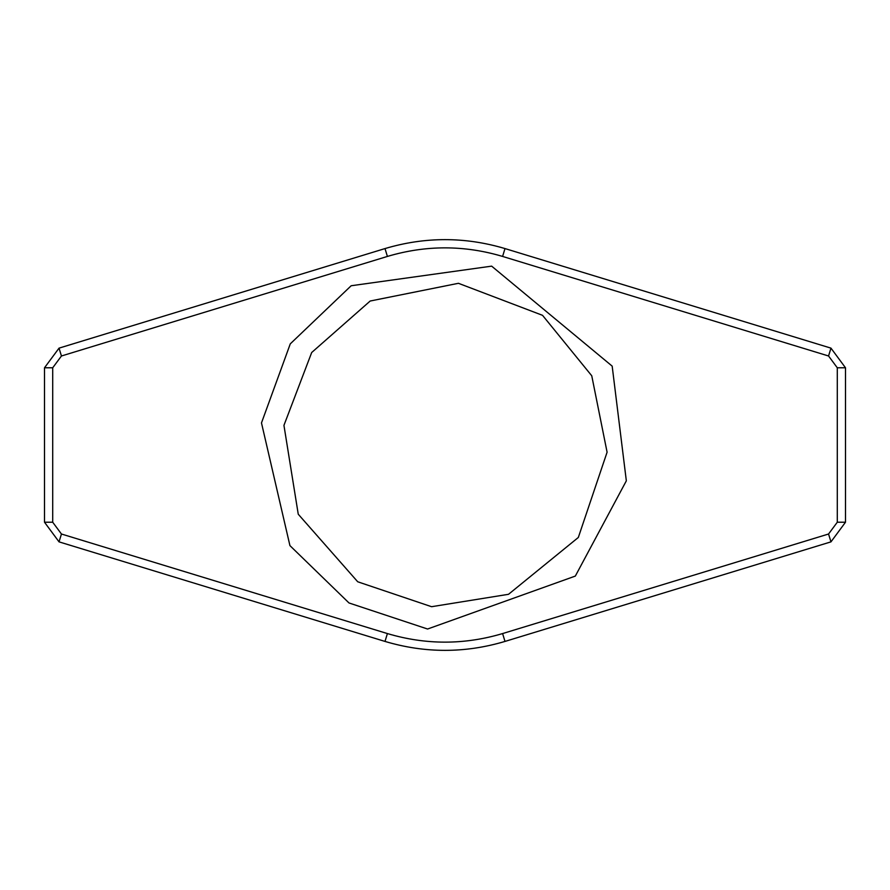 <?xml version="1.0" encoding="UTF-8"?>
<svg xmlns="http://www.w3.org/2000/svg" width="890" height="890" viewBox="0 0 890 890"><rect width="100%" height="100%" fill="white"/><g stroke="black" fill="none" stroke-linecap="round" stroke-linejoin="round"><path stroke-width="1.33" d="M44.5 367.781L44.5 522.219L59.04 541.865L385.003 641.423C424.997 653.338 465.003 653.338 504.997 641.423L830.96 541.865L845.5 522.219L845.5 367.781L830.96 348.135L504.997 248.577C465.003 236.662 424.997 236.662 385.003 248.577L59.04 348.135L44.5 367.781L52.71 367.781L61.443 355.989L387.406 256.431C425.798 245.006 464.202 245.006 502.594 256.431L828.557 355.989L837.29 367.781L837.29 522.219L828.557 534.011L502.594 633.569C464.202 644.994 425.798 644.994 387.406 633.569L385.003 641.423M504.997 641.423L502.594 633.569M830.96 541.865L828.557 534.011M845.5 522.219L837.29 522.219M845.5 367.781L837.29 367.781M830.96 348.135L828.557 355.989M504.997 248.577L502.594 256.431M385.003 248.577L387.406 256.431M59.04 348.135L61.443 355.989M44.5 522.219L52.71 522.219L52.71 367.781M59.04 541.865L61.443 534.011L52.71 522.219M387.406 633.569L61.443 534.011M591.75 375.78L607.091 452.198L578.322 537.471L508.524 594.298L431.572 606.702L357.724 581.782L298.25 514.22L283.943 425.364L311.678 352.529L370.184 301.02L458.428 283.298L542.533 315.327L591.75 375.78M612.175 366.135L491.647 266.143L351.172 285.746L290.285 343.851L261.482 422.917L289.929 545.615L349.002 602.964L427.578 629.019L575.329 576.075L626.337 480.834L612.175 366.135"/></g></svg>
